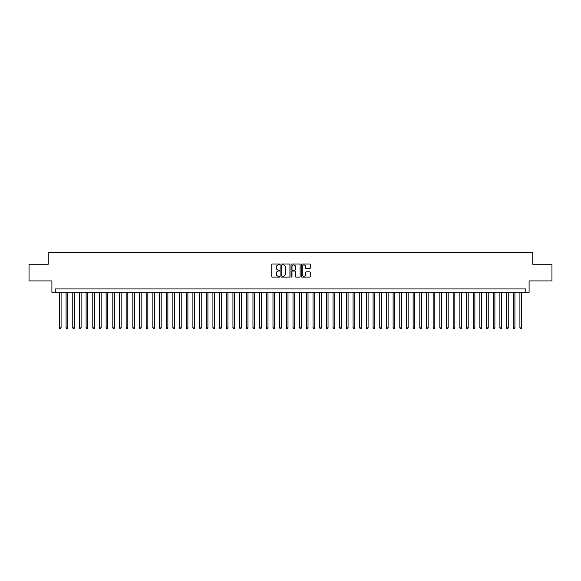 <?xml version="1.0" encoding="UTF-8"?>
<svg xmlns="http://www.w3.org/2000/svg" width="581" height="581" viewBox="0 0 581 581"><rect width="100%" height="100%" fill="white"/><g stroke="black" fill="none" stroke-linecap="round" stroke-linejoin="round"><path stroke-width="0.87" d="M279.824 264.486A0.458 0.458 0 0 0 279.367 264.028L272.402 264.028A0.654 0.654 0 0 0 271.748 264.682L271.748 276.476A0.654 0.654 0 0 0 272.402 277.13L279.367 277.13A0.458 0.458 0 0 0 279.824 276.672A0.458 0.458 0 0 0 279.367 276.215L278.466 276.215A2.099 2.099 0 0 1 276.367 274.116L276.367 273.135A2.099 2.099 0 0 1 278.466 271.036L279.367 271.036A0.458 0.458 0 0 0 279.824 270.579A0.458 0.458 0 0 0 279.367 270.121L278.466 270.121A2.099 2.099 0 0 1 276.367 268.023L276.367 267.042A2.099 2.099 0 0 1 278.466 264.943L279.367 264.943A0.458 0.458 0 0 0 279.824 264.486M309.644 268.647A0.654 0.654 0 0 0 310.298 267.994L310.298 264.682A0.654 0.654 0 0 0 309.644 264.028L301.917 264.028A0.654 0.654 0 0 0 301.263 264.682L301.263 276.476A0.654 0.654 0 0 0 301.917 277.13L309.644 277.13A0.654 0.654 0 0 0 310.298 276.476L310.298 272.482A0.654 0.654 0 0 0 309.644 271.821L306.34 271.821A0.654 0.654 0 0 0 305.679 272.482L305.679 274.457A1.75 1.75 0 0 1 303.928 276.215A1.75 1.75 0 0 1 302.178 274.457L302.178 266.694A1.75 1.75 0 0 1 303.928 264.943A1.75 1.75 0 0 1 305.679 266.694L305.679 267.994A0.654 0.654 0 0 0 306.34 268.647L309.644 268.647M525.754 292.272L529.095 292.272L529.095 280.921L551.95 280.921L551.95 264.239L532.762 264.239L532.762 252.227L48.238 252.227L48.238 264.239L29.05 264.239L29.05 280.921L51.905 280.921L51.905 292.272L525.754 292.272L525.754 288.931L55.246 288.931L55.246 292.272M289.926 264.682A0.654 0.654 0 0 0 289.273 264.028L281.538 264.028A0.654 0.654 0 0 0 280.884 264.682L280.884 276.476A0.654 0.654 0 0 0 281.538 277.13L289.273 277.13A0.654 0.654 0 0 0 289.926 276.476L289.926 264.682M291.727 264.028L299.462 264.028A0.654 0.654 0 0 1 300.116 264.682L300.116 276.476A0.654 0.654 0 0 1 299.462 277.13L296.15 277.13A0.654 0.654 0 0 1 295.497 276.476L295.497 271.69A0.654 0.654 0 0 0 294.843 271.036L292.642 271.036A0.654 0.654 0 0 0 291.989 271.69L291.989 276.672A0.458 0.458 0 0 1 291.531 277.13A0.458 0.458 0 0 1 291.074 276.672L291.074 264.682A0.654 0.654 0 0 1 291.727 264.028M282.264 264.943A0.458 0.458 0 0 0 281.807 265.401L281.807 275.757A0.458 0.458 0 0 0 282.264 276.215L283.216 276.215A2.099 2.099 0 0 0 285.307 274.116L285.307 267.042A2.099 2.099 0 0 0 283.216 264.943L282.264 264.943M295.497 266.73A1.75 1.75 0 0 0 293.739 264.98A1.75 1.75 0 0 0 291.989 266.73L291.989 269.468A0.654 0.654 0 0 0 292.642 270.121L294.843 270.121A0.654 0.654 0 0 0 295.497 269.468L295.497 266.73M59.415 292.272L59.415 327.909L61.085 327.909L61.085 292.272M61.085 327.909L60.584 328.773L59.916 328.773L59.415 327.909M66.089 292.272L66.089 327.909L67.759 327.909L67.759 292.272M67.759 327.909L67.258 328.773L66.59 328.773L66.089 327.909M72.763 292.272L72.763 327.909L74.433 327.909L74.433 292.272M74.433 327.909L73.932 328.773L73.264 328.773L72.763 327.909M79.437 292.272L79.437 327.909L81.108 327.909L81.108 292.272M81.108 327.909L80.606 328.773L79.938 328.773L79.437 327.909M86.111 292.272L86.111 327.909L87.782 327.909L87.782 292.272M87.782 327.909L87.281 328.773L86.613 328.773L86.111 327.909M92.786 292.272L92.786 327.909L94.456 327.909L94.456 292.272M94.456 327.909L93.955 328.773L93.287 328.773L92.786 327.909M99.46 292.272L99.46 327.909L101.13 327.909L101.13 292.272M101.13 327.909L100.629 328.773L99.961 328.773L99.46 327.909M106.134 292.272L106.134 327.909L107.805 327.909L107.805 292.272M107.805 327.909L107.303 328.773L106.635 328.773L106.134 327.909M112.808 292.272L112.808 327.909L114.479 327.909L114.479 292.272M114.479 327.909L113.978 328.773L113.31 328.773L112.808 327.909M119.483 292.272L119.483 327.909L121.153 327.909L121.153 292.272M121.153 327.909L120.652 328.773L119.984 328.773L119.483 327.909M126.157 292.272L126.157 327.909L127.827 327.909L127.827 292.272M127.827 327.909L127.326 328.773L126.658 328.773L126.157 327.909M132.831 292.272L132.831 327.909L134.494 327.909L134.494 292.272M134.494 327.909L134 328.773L133.332 328.773L132.831 327.909M139.505 292.272L139.505 327.909L141.168 327.909L141.168 292.272M141.168 327.909L140.667 328.773L140.006 328.773L139.505 327.909M146.18 292.272L146.18 327.909L147.843 327.909L147.843 292.272M147.843 327.909L147.342 328.773L146.681 328.773L146.18 327.909M152.854 292.272L152.854 327.909L154.517 327.909L154.517 292.272M154.517 327.909L154.016 328.773L153.355 328.773L152.854 327.909M159.528 292.272L159.528 327.909L161.191 327.909L161.191 292.272M161.191 327.909L160.69 328.773L160.022 328.773L159.528 327.909M166.195 292.272L166.195 327.909L167.865 327.909L167.865 292.272M167.865 327.909L167.364 328.773L166.696 328.773L166.195 327.909M172.869 292.272L172.869 327.909L174.54 327.909L174.54 292.272M174.54 327.909L174.039 328.773L173.37 328.773L172.869 327.909M179.544 292.272L179.544 327.909L181.214 327.909L181.214 292.272M181.214 327.909L180.713 328.773L180.045 328.773L179.544 327.909M186.218 292.272L186.218 327.909L187.888 327.909L187.888 292.272M187.888 327.909L187.387 328.773L186.719 328.773L186.218 327.909M192.892 292.272L192.892 327.909L194.562 327.909L194.562 292.272M194.562 327.909L194.061 328.773L193.393 328.773L192.892 327.909M199.566 292.272L199.566 327.909L201.237 327.909L201.237 292.272M201.237 327.909L200.735 328.773L200.067 328.773L199.566 327.909M206.24 292.272L206.24 327.909L207.911 327.909L207.911 292.272M207.911 327.909L207.41 328.773L206.742 328.773L206.24 327.909M212.915 292.272L212.915 327.909L214.585 327.909L214.585 292.272M214.585 327.909L214.084 328.773L213.416 328.773L212.915 327.909M219.589 292.272L219.589 327.909L221.259 327.909L221.259 292.272M221.259 327.909L220.758 328.773L220.09 328.773L219.589 327.909M226.263 292.272L226.263 327.909L227.934 327.909L227.934 292.272M227.934 327.909L227.432 328.773L226.764 328.773L226.263 327.909M232.937 292.272L232.937 327.909L234.608 327.909L234.608 292.272M234.608 327.909L234.107 328.773L233.439 328.773L232.937 327.909M239.612 292.272L239.612 327.909L241.282 327.909L241.282 292.272M241.282 327.909L240.781 328.773L240.113 328.773L239.612 327.909M246.286 292.272L246.286 327.909L247.956 327.909L247.956 292.272M247.956 327.909L247.455 328.773L246.787 328.773L246.286 327.909M252.96 292.272L252.96 327.909L254.631 327.909L254.631 292.272M254.631 327.909L254.129 328.773L253.461 328.773L252.96 327.909M259.634 292.272L259.634 327.909L261.305 327.909L261.305 292.272M261.305 327.909L260.804 328.773L260.135 328.773L259.634 327.909M266.309 292.272L266.309 327.909L267.979 327.909L267.979 292.272M267.979 327.909L267.478 328.773L266.81 328.773L266.309 327.909M272.983 292.272L272.983 327.909L274.646 327.909L274.646 292.272M274.646 327.909L274.152 328.773L273.484 328.773L272.983 327.909M279.657 292.272L279.657 327.909L281.32 327.909L281.32 292.272M281.32 327.909L280.826 328.773L280.158 328.773L279.657 327.909M286.331 292.272L286.331 327.909L287.994 327.909L287.994 292.272M287.994 327.909L287.493 328.773L286.832 328.773L286.331 327.909M293.006 292.272L293.006 327.909L294.669 327.909L294.669 292.272M294.669 327.909L294.168 328.773L293.507 328.773L293.006 327.909M299.68 292.272L299.68 327.909L301.343 327.909L301.343 292.272M301.343 327.909L300.842 328.773L300.174 328.773L299.68 327.909M306.354 292.272L306.354 327.909L308.017 327.909L308.017 292.272M308.017 327.909L307.516 328.773L306.848 328.773L306.354 327.909M313.021 292.272L313.021 327.909L314.691 327.909L314.691 292.272M314.691 327.909L314.19 328.773L313.522 328.773L313.021 327.909M319.695 292.272L319.695 327.909L321.366 327.909L321.366 292.272M321.366 327.909L320.865 328.773L320.196 328.773L319.695 327.909M326.369 292.272L326.369 327.909L328.04 327.909L328.04 292.272M328.04 327.909L327.539 328.773L326.871 328.773L326.369 327.909M333.044 292.272L333.044 327.909L334.714 327.909L334.714 292.272M334.714 327.909L334.213 328.773L333.545 328.773L333.044 327.909M339.718 292.272L339.718 327.909L341.388 327.909L341.388 292.272M341.388 327.909L340.887 328.773L340.219 328.773L339.718 327.909M346.392 292.272L346.392 327.909L348.063 327.909L348.063 292.272M348.063 327.909L347.561 328.773L346.893 328.773L346.392 327.909M353.066 292.272L353.066 327.909L354.737 327.909L354.737 292.272M354.737 327.909L354.236 328.773L353.568 328.773L353.066 327.909M359.741 292.272L359.741 327.909L361.411 327.909L361.411 292.272M361.411 327.909L360.91 328.773L360.242 328.773L359.741 327.909M366.415 292.272L366.415 327.909L368.085 327.909L368.085 292.272M368.085 327.909L367.584 328.773L366.916 328.773L366.415 327.909M373.089 292.272L373.089 327.909L374.76 327.909L374.76 292.272M374.76 327.909L374.258 328.773L373.59 328.773L373.089 327.909M379.763 292.272L379.763 327.909L381.434 327.909L381.434 292.272M381.434 327.909L380.933 328.773L380.264 328.773L379.763 327.909M386.438 292.272L386.438 327.909L388.108 327.909L388.108 292.272M388.108 327.909L387.607 328.773L386.939 328.773L386.438 327.909M393.112 292.272L393.112 327.909L394.782 327.909L394.782 292.272M394.782 327.909L394.281 328.773L393.613 328.773L393.112 327.909M399.786 292.272L399.786 327.909L401.456 327.909L401.456 292.272M401.456 327.909L400.955 328.773L400.287 328.773L399.786 327.909M406.46 292.272L406.46 327.909L408.131 327.909L408.131 292.272M408.131 327.909L407.63 328.773L406.961 328.773L406.46 327.909M413.135 292.272L413.135 327.909L414.805 327.909L414.805 292.272M414.805 327.909L414.304 328.773L413.636 328.773L413.135 327.909M419.809 292.272L419.809 327.909L421.472 327.909L421.472 292.272M421.472 327.909L420.978 328.773L420.31 328.773L419.809 327.909M426.483 292.272L426.483 327.909L428.146 327.909L428.146 292.272M428.146 327.909L427.645 328.773L426.984 328.773L426.483 327.909M433.157 292.272L433.157 327.909L434.82 327.909L434.82 292.272M434.82 327.909L434.319 328.773L433.658 328.773L433.157 327.909M439.832 292.272L439.832 327.909L441.495 327.909L441.495 292.272M441.495 327.909L440.994 328.773L440.333 328.773L439.832 327.909M446.506 292.272L446.506 327.909L448.169 327.909L448.169 292.272M448.169 327.909L447.668 328.773L447 328.773L446.506 327.909M453.173 292.272L453.173 327.909L454.843 327.909L454.843 292.272M454.843 327.909L454.342 328.773L453.674 328.773L453.173 327.909M459.847 292.272L459.847 327.909L461.517 327.909L461.517 292.272M461.517 327.909L461.016 328.773L460.348 328.773L459.847 327.909M466.521 292.272L466.521 327.909L468.192 327.909L468.192 292.272M468.192 327.909L467.69 328.773L467.022 328.773L466.521 327.909M473.195 292.272L473.195 327.909L474.866 327.909L474.866 292.272M474.866 327.909L474.365 328.773L473.697 328.773L473.195 327.909M479.87 292.272L479.87 327.909L481.54 327.909L481.54 292.272M481.54 327.909L481.039 328.773L480.371 328.773L479.87 327.909M486.544 292.272L486.544 327.909L488.214 327.909L488.214 292.272M488.214 327.909L487.713 328.773L487.045 328.773L486.544 327.909M493.218 292.272L493.218 327.909L494.889 327.909L494.889 292.272M494.889 327.909L494.387 328.773L493.719 328.773L493.218 327.909M499.892 292.272L499.892 327.909L501.563 327.909L501.563 292.272M501.563 327.909L501.062 328.773L500.394 328.773L499.892 327.909M506.567 292.272L506.567 327.909L508.237 327.909L508.237 292.272M508.237 327.909L507.736 328.773L507.068 328.773L506.567 327.909M513.241 292.272L513.241 327.909L514.911 327.909L514.911 292.272M514.911 327.909L514.41 328.773L513.742 328.773L513.241 327.909M519.915 292.272L519.915 327.909L521.585 327.909L521.585 292.272M521.585 327.909L521.084 328.773L520.416 328.773L519.915 327.909"/></g></svg>
